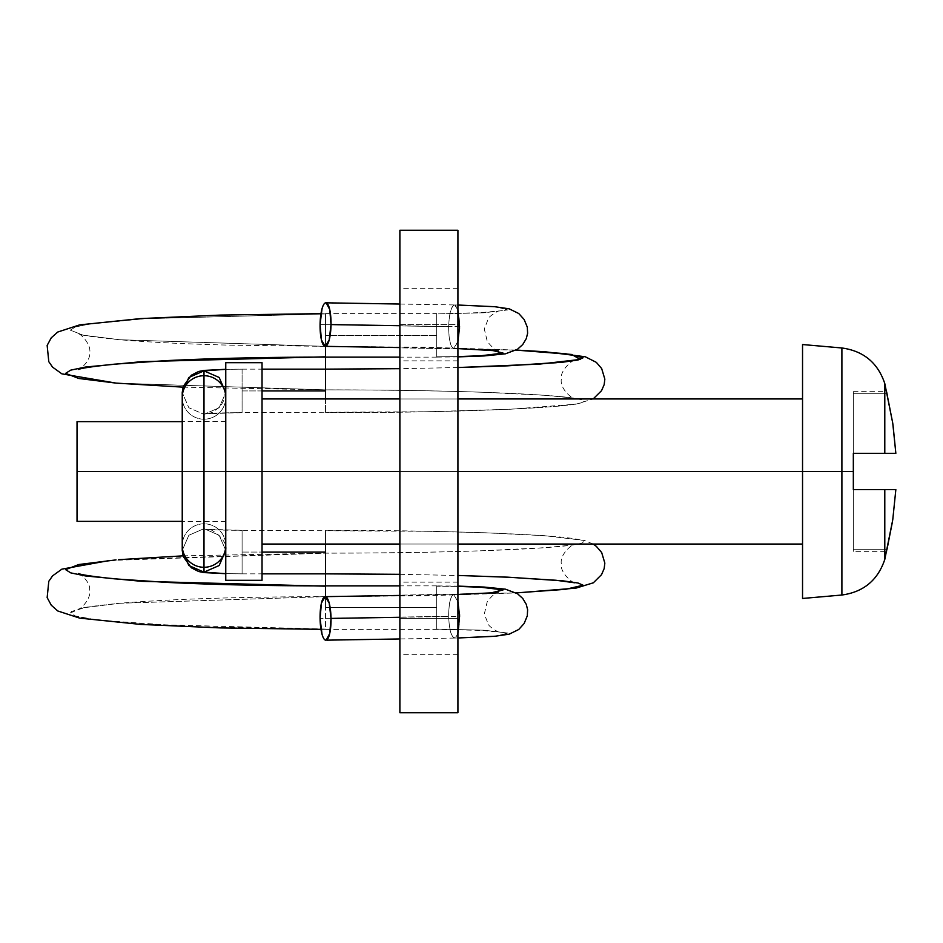 <?xml version="1.0" encoding="UTF-8"?>
<svg xmlns="http://www.w3.org/2000/svg" width="943" height="943" viewBox="0 0 943 943"><rect width="100%" height="100%" fill="white"/><g stroke="black" fill="none" stroke-linecap="round" stroke-linejoin="round"><path stroke-width="0.71" stroke-dasharray="4.71 3.54" d="M109.636 560.484L325.524 553.14C463.308 553.282 586.145 547.836 583.08 541.742C586.204 535.648 463.378 530.202 325.524 530.343L325.524 552.079L242.092 552.079L242.092 530.343C219.012 530.237 206.317 529.671 203.994 528.658L203.994 523.801A21.76 21.748 180 0 1 225.766 545.549A21.76 21.748 -0 0 0 203.994 523.801L203.994 419.199A21.76 21.748 180 0 0 225.766 397.451A21.76 21.748 0 0 1 203.994 419.199L203.994 414.342L219.153 407.741L225.766 392.606L219.153 377.459L203.994 370.858L188.848 377.459L182.235 392.606L188.848 407.741L203.994 414.342L188.848 407.741L182.235 392.512M457.921 601.54L453.536 594.55C450.377 596.306 448.75 603.555 448.656 616.286L320.078 618.419L448.656 616.286C449.281 629.7 451.308 636.949 454.715 638.034C457.803 636.03 459.441 628.781 459.606 616.286L399.879 617.276L459.606 616.286M436.692 586.181L436.692 607.622L325.524 607.622L436.692 607.622L436.692 586.181L457.921 586.405L436.692 586.181L436.692 629.075L484.042 630.207L507.747 633.048L496.183 636.16L507.747 633.048L484.042 630.207L436.692 629.075L436.692 585.898L457.921 586.11M457.921 637.975L454.514 638.046L457.921 632.894M459.547 614.223L457.485 600.361L453.536 594.55L490.867 592.935L453.536 594.55C450.448 596.554 448.821 603.791 448.656 616.286C449.233 629.959 451.249 637.209 454.715 638.034M325.524 544.052L325.524 530.343C463.378 530.202 586.204 535.648 583.08 541.742C586.145 547.836 463.308 553.282 325.524 553.14L325.524 596.624L516.186 592.888L325.524 596.624L325.524 585.862L325.524 607.622L325.524 585.898M183.013 555.851L325.524 553.117L325.524 596.624L119.808 603.261C171.461 599.005 240.029 596.801 325.524 596.648L119.808 603.261L83.196 607.811L70.301 612.844L75.334 616.015L89.95 619.044L145.022 624.313L325.524 629.075L325.524 607.622L325.524 629.346L320.974 629.346M436.692 629.075L436.692 607.622L325.524 607.622L325.524 586.181L325.524 607.622L436.692 607.622L436.692 629.346L481.236 630.407L499.283 632.081C498.399 632.411 488.981 626.859 488.309 624.195L484.313 614.082L487.26 601.587C492.352 595.292 496.23 592.074 498.894 591.933M574.723 582.786C573.768 583.858 559.659 573.049 561.309 563.784C559.659 553.506 573.521 543.439 574.723 544.182C572.201 545.125 560.684 546.386 540.162 547.966L483.818 550.7C437.151 552.28 384.39 553.093 325.524 553.117L325.524 530.343L325.524 552.079L242.092 552.079L262.036 552.079L242.092 552.079L242.092 573.851L225.766 573.686M399.879 574.322L457.921 575.478M118.5 559.682L325.524 553.14L325.524 573.851M593.159 544.052L584.46 540.504L545.019 535.718L485.185 532.771L429.478 531.298L242.092 530.32L208.356 529.318C209.605 527.432 228.784 540.209 225.766 550.394L225.766 392.606L219.153 407.741L203.994 414.342C206.317 413.329 219.012 412.763 242.092 412.657C219.012 412.763 206.317 413.329 203.994 414.342L203.994 528.658L188.848 535.259L182.235 550.394L188.848 565.541L203.994 572.142L219.153 565.541L225.766 550.394L219.153 535.259L203.994 528.658C206.317 529.671 219.012 530.237 242.092 530.343L242.092 573.827L242.092 530.32L242.092 573.827L225.766 573.662L242.092 573.827M457.921 356.89L436.692 357.102L436.692 313.925L484.042 312.793L507.747 309.952L496.183 306.84L507.747 309.952L484.042 312.793L436.692 313.925L436.692 335.378L436.692 313.925L436.692 335.378L325.524 335.378L325.524 313.925L325.524 335.378L436.692 335.378L325.524 335.378L325.524 356.819L325.524 313.925L145.022 318.687L89.95 323.956L75.334 326.985L70.301 330.156L83.196 335.189L119.808 339.739L325.524 346.376L325.524 389.86L116.036 383.106L325.524 389.883C463.308 389.718 586.145 395.164 583.08 401.258C586.204 407.352 463.378 412.798 325.524 412.657L325.524 412.68C463.378 412.798 586.204 407.352 583.08 401.258C586.145 395.164 463.308 389.718 325.524 389.86L325.524 369.149L325.524 390.921L325.524 369.173L325.524 390.921L242.092 390.921L242.092 412.657L242.092 369.173L225.766 369.338L242.092 369.173L242.092 390.921L242.092 369.149L225.766 369.314M242.092 369.173L242.092 412.657L242.092 390.921L325.524 390.921L325.524 412.657L325.524 398.948M574.723 360.214C573.768 359.142 559.659 369.951 561.309 379.216C559.659 389.494 573.521 399.561 574.723 398.818C572.201 397.875 560.684 396.614 540.162 395.034L483.818 392.3C437.151 390.72 384.39 389.907 325.524 389.883L325.524 346.376L516.186 350.112L325.524 346.376L119.808 339.739L83.196 335.189L70.301 330.156L75.334 326.985L89.95 323.956L145.022 318.687L325.524 313.925L325.524 346.352L228.949 345.138C184.404 343.971 148.016 342.168 119.808 339.739C94.217 337.158 80.485 335.213 78.599 333.916C80.12 333.504 91.825 344.171 89.644 353.625C90.151 360.957 80.662 369.137 78.528 369.456M457.921 367.546L399.879 368.678M183.013 387.149L325.524 389.883L325.524 369.149M436.692 356.819L457.921 356.595L436.692 356.819L436.692 335.378L325.524 335.378L325.524 357.102M459.606 326.714L399.879 325.724L459.606 326.714C459.441 314.219 457.803 306.97 454.715 304.966L457.921 305.025L454.715 304.966C451.249 305.791 449.233 313.041 448.656 326.714L320.078 324.581L448.656 326.714C448.75 339.445 450.377 346.694 453.536 348.45L457.485 342.639L459.547 328.777M457.921 310.106L454.715 304.966C451.308 306.051 449.281 313.3 448.656 326.714C448.821 339.209 450.448 346.446 453.536 348.45L490.867 350.065L453.536 348.45L457.921 341.46M498.894 351.067C496.23 350.926 492.352 347.708 487.26 341.413L484.313 328.918L488.309 318.805C488.981 316.141 498.399 310.589 499.283 310.919L481.236 312.593L436.692 313.925M454.715 304.966L457.921 305.013M320.974 313.654L325.524 313.925M225.766 392.606L224.811 398.583L220.556 406.209L213.236 412.008L208.356 413.682L242.092 412.657L426.802 411.749L510.304 409.238L575.973 404.17L593.159 398.948M203.994 419.199A21.76 21.748 0 0 1 182.235 397.451A21.76 21.748 180 0 0 203.994 419.199M203.994 523.801A21.76 21.748 -0 0 0 182.235 545.549A21.76 21.748 180 0 1 203.994 523.801M225.766 550.394L219.153 535.259L203.994 528.658L188.848 535.259L182.235 550.394M78.528 573.544C80.662 573.863 90.151 582.043 89.644 589.375C91.825 598.829 80.12 609.496 78.599 609.084C80.485 607.787 94.217 605.842 119.808 603.261L86.662 607.186L71.197 611.524L75.192 615.968L98.06 620.176L191.936 626.659L325.524 629.075M399.879 324.581L457.921 324.581L457.921 360.863L457.921 324.581L457.921 360.863L457.921 324.581L399.879 324.581L399.879 360.863L399.879 288.31L399.879 324.581L399.879 288.31L399.879 324.581L457.921 324.581L457.921 288.31L457.921 324.581L457.921 288.31L457.921 324.581L399.879 324.581L399.879 288.31L399.879 360.863L399.879 324.581M399.879 618.419L457.921 618.419L457.921 654.69L457.921 618.419L457.921 654.69L457.921 618.419L399.879 618.419L399.879 582.137L399.879 618.419L399.879 582.137L399.879 618.419L457.921 618.419L457.921 582.137L457.921 618.419L457.921 582.137L457.921 618.419L399.879 618.419L399.879 582.137L399.879 618.419M399.879 471.5L457.921 471.5L457.921 544.052L457.921 471.5L457.921 544.052L457.921 471.5L399.879 471.5L399.879 544.052L399.879 398.948L399.879 471.5L399.879 398.948L399.879 471.5L457.921 471.5L457.921 398.948L457.921 471.5L457.921 398.948L457.921 471.5L399.879 471.5L399.879 398.948L399.879 544.052L399.879 471.5L457.921 471.5L457.921 544.052L457.921 398.948L457.921 471.5L399.879 471.5M457.921 230.269L399.879 230.269L457.921 230.269L457.921 712.731L399.879 712.731L457.921 712.731L457.921 230.269M399.879 712.731L399.879 230.269L399.879 712.731M457.921 324.581L457.921 360.863L457.921 324.581M457.921 618.419L457.921 582.137L457.921 618.419M841.899 347.979L841.899 471.5L802.54 471.5L802.54 344.537L802.54 471.5L802.54 398.948L802.54 471.5L225.766 471.5L225.766 421.627L225.766 471.5L77.031 471.5L77.031 421.627L77.031 471.5L225.766 471.5L225.766 362.678L225.766 471.5L262.036 471.5L262.036 398.948L262.036 471.5L802.54 471.5L802.54 544.052L802.54 398.948L802.54 544.052L802.54 471.5L841.899 471.5L841.899 347.979M853.332 391.663L886.939 391.663L892.762 423.242L895.85 453.324L884.793 453.324L884.793 383.577L884.793 453.324L853.332 453.324L853.332 489.606L895.85 489.606L892.762 519.723L886.939 551.337L853.332 551.337M182.235 471.5L225.766 471.5L225.766 521.373L225.766 421.627L225.766 521.373L225.766 471.5L182.235 471.5M262.036 362.678L262.036 580.322L262.036 362.678M884.793 559.423L884.793 489.606L884.793 559.423M802.54 598.463L802.54 471.5L802.54 598.463M225.766 580.322L225.766 471.5L225.766 580.322M77.031 521.373L77.031 471.5L77.031 521.373M841.899 595.021L841.899 471.5L841.899 595.021M886.939 393.75C886.939 390.968 886.939 390.968 886.939 393.75L853.332 393.75C853.332 390.921 853.332 390.921 853.332 393.75L853.332 453.324L895.85 453.324L853.332 453.324L853.332 393.75C853.332 390.968 853.332 390.968 853.332 393.75C853.332 390.968 853.332 390.968 853.332 393.75L886.939 393.75L853.332 393.75L853.332 453.324L853.332 393.75L886.939 393.75L892.997 424.845M895.85 453.324L853.332 453.324L895.85 453.324L853.332 453.324L853.332 489.606L895.85 489.606L853.332 489.606L853.332 549.25L853.332 489.606L895.85 489.606L892.491 521.503M886.939 549.25L853.332 549.25C853.332 552.079 853.332 552.079 853.332 549.25L853.332 489.606L853.332 549.25L886.939 549.25C886.939 552.032 886.939 552.032 886.939 549.25L853.332 549.25C853.332 552.032 853.332 552.032 853.332 549.25C853.332 552.032 853.332 552.032 853.332 549.25L886.939 549.25L887.222 548.095M853.332 489.606L895.85 489.606L853.332 489.606M399.879 595.422L457.921 594.455M436.692 585.862L399.879 585.862M242.092 369.149L262.036 369.149M325.524 313.606L436.692 313.606M457.921 348.545L399.879 347.578M399.879 304.047L454.491 304.943M436.692 357.138L399.879 357.138M516.245 350.065L429.43 347.33L325.524 346.352M242.092 573.851L262.036 573.851M325.524 596.648L426.755 595.717L516.245 592.935M325.524 629.394L436.692 629.394M454.491 638.057L399.879 638.953M457.921 360.863L399.879 360.863M457.921 654.69L399.879 654.69M457.921 544.052L399.879 544.052L457.921 544.052M457.921 398.948L399.879 398.948L457.921 398.948M457.921 582.137L399.879 582.137M457.921 288.31L399.879 288.31M225.766 421.627L182.235 421.627M225.766 521.373L182.235 521.373"/><path stroke-width="1.41" d="M225.766 397.451A21.76 21.748 180 0 0 203.994 375.715L203.994 567.285A21.76 21.748 -0 0 0 225.766 545.549A21.76 21.748 180 0 1 203.994 567.285L203.994 572.142L225.766 573.662L203.994 572.142L203.994 375.715A21.76 21.748 0 0 1 225.766 397.451M320.078 618.419A21.76 5.481 89.1 0 1 325.205 596.648A21.76 5.481 89.1 0 1 331.028 618.419L399.879 617.276L331.028 618.419L329.744 633.448L326.148 640.156C324.592 640.438 323.213 638.446 322.023 634.156L320.078 618.419L321.445 603.025L325.217 596.648L329.19 603.025L331.028 618.419A21.76 5.481 89.1 0 1 326.148 640.156A21.76 5.481 89.1 0 1 320.078 618.419M457.921 632.894L459.606 616.286L457.921 601.54M496.183 636.16L457.921 637.975L496.183 636.16M459.606 616.286L459.547 614.223M498.423 592.074L490.867 592.935L503.114 589.894L480.942 587.241L457.921 586.405L480.942 587.241L503.114 589.894L492.163 592.817L457.921 594.455M325.524 586.181L141.709 581.336L85.624 575.973L70.749 572.872L65.621 569.655L78.752 564.527L116.036 559.894L78.752 564.527L65.621 569.655L70.749 572.872L85.624 575.973L141.709 581.336L325.524 586.181L325.524 596.648M262.036 573.851L325.524 573.851L325.524 585.862L325.524 573.851L399.879 574.346L325.524 573.827L399.879 574.322M457.921 575.454L507.664 577.163L563.254 580.876L578 583.01L583.08 585.226L565.529 589.328L516.186 592.888L565.529 589.328L583.08 585.226L578 583.01L563.254 580.876L507.664 577.163L457.921 575.454L508.607 577.246L555.863 580.251L574.723 582.786M325.524 573.827L325.524 552.079L262.036 552.079L325.524 552.079L325.524 544.052M225.766 573.686L204.018 572.59L198.584 571.505L191.346 567.78L183.237 556.57L182.235 550.394L188.848 565.541L203.994 572.142L219.153 565.541L225.766 550.394M225.766 392.606L219.153 377.459L203.994 370.858L203.994 375.715L203.994 370.858L225.766 369.338L203.994 370.858L188.848 377.459L182.235 392.606L182.235 397.451A21.76 21.748 0 0 1 203.994 375.715A21.76 21.748 180 0 0 182.235 397.451L182.235 545.549A21.76 21.748 -0 0 0 203.994 567.285A21.76 21.748 180 0 1 182.235 545.549L182.235 550.394M325.524 398.948L325.524 390.921L262.036 390.921L325.524 390.921L325.524 369.173L399.879 368.678L325.524 369.173M457.921 367.546L539.596 364.104L580.228 359.436L571.717 354.462L516.186 350.112L565.529 353.672L583.08 357.774L578 359.99L563.254 362.124L507.664 365.837L457.921 367.546L508.607 365.754L555.863 362.749L574.723 360.214M262.036 369.149L325.524 369.149L325.524 357.138L325.524 369.149L399.879 368.654M320.974 313.654L220.45 315.08L140.542 318.593L79.683 324.875L57.735 332.042L51.287 337.783L47.15 345.397L48.8 361.699L52.56 367.122L61.884 373.852L116.036 383.106L78.752 378.473L65.621 373.345L70.749 370.127L85.624 367.027L141.709 361.664L325.524 356.819L141.709 361.664L85.624 367.027L70.749 370.127L65.621 373.345L78.752 378.473L116.036 383.106L183.013 387.149M457.921 305.025L494.651 306.699L457.921 305.025L494.651 306.699L509.161 308.821L518.733 313.5L524.131 319.477L527.278 327.091L527.62 333.256L526.288 338.608L522.752 344.525L517.495 349.275L505.365 353.837L484.007 355.947L457.921 356.89M457.921 356.595L480.942 355.759L503.114 353.106L490.867 350.065L503.114 353.106L480.942 355.759L457.921 356.595M459.547 328.777L457.921 310.106M320.078 324.581A21.76 5.481 90.9 0 1 326.148 302.844A21.76 5.481 90.9 0 1 331.028 324.581L399.879 325.724L331.028 324.581L329.744 309.552L326.148 302.844C324.592 302.562 323.213 304.554 322.023 308.844L320.078 324.581L321.445 339.975L325.217 346.352L329.19 339.975L331.028 324.581A21.76 5.481 90.9 0 1 325.205 346.352A21.76 5.481 90.9 0 1 320.078 324.581M457.921 341.46L459.606 326.714M325.524 346.352L325.524 356.819M118.5 559.682L183.013 555.851M399.879 230.269L457.921 230.269L399.879 230.269L399.879 712.731L457.921 712.731L457.921 230.269L457.921 712.731L399.879 712.731L399.879 230.269M802.54 598.463L841.899 595.021C863.564 592.027 877.862 580.157 884.793 559.423L884.793 489.606L884.793 559.423L892.762 519.723L895.85 489.606L853.332 489.606L853.332 471.5L841.899 471.5L841.899 347.979L841.899 471.5L853.332 471.5L853.332 453.324L884.793 453.324L884.793 383.577L884.793 453.324L895.85 453.324L892.762 423.242L884.793 383.577C877.862 362.843 863.564 350.973 841.899 347.979L802.54 344.537L802.54 471.5L841.899 471.5L841.899 595.021L841.899 471.5L802.54 471.5L802.54 598.463L802.54 471.5L457.921 471.5L802.54 471.5L802.54 344.537M77.031 421.627L77.031 471.5L182.235 471.5L77.031 471.5L77.031 521.373L77.031 421.627L182.235 421.627M225.766 362.678L225.766 471.5L262.036 471.5L262.036 580.322L262.036 362.678L225.766 362.678L225.766 471.5L399.879 471.5L262.036 471.5L262.036 362.678M225.766 471.5L225.766 580.322L225.766 471.5M892.997 424.845L895.85 453.324L892.762 423.242L886.939 393.75C886.939 390.968 886.939 390.968 886.939 393.75M886.939 549.25C886.939 552.032 886.939 552.032 886.939 549.25L892.762 519.723L895.85 489.606L853.332 489.606L853.332 453.324L895.85 453.324M892.491 521.503L887.222 548.095M325.205 596.648L399.879 595.422M494.651 636.301L509.161 634.179L518.733 629.5L524.131 623.523L527.278 615.909L527.62 609.744L526.288 604.392L522.752 598.475L517.495 593.725L505.365 589.163L484.007 587.053L457.921 586.11M399.879 585.862L325.524 585.862M78.528 573.544C81.11 574.806 93.157 576.574 114.669 578.849L166.062 582.361C212.906 584.672 266.056 585.851 325.524 585.898M225.766 369.314L204.018 370.41L198.584 371.495L191.346 375.22L183.237 386.43L182.235 392.512M78.528 369.456C81.11 368.194 93.157 366.426 114.669 364.151L166.062 360.639C212.906 358.328 266.056 357.149 325.524 357.102M498.423 350.926L457.921 348.545M325.983 302.821L399.879 304.047M399.879 347.578L325.205 346.352M399.879 357.138L325.524 357.138M593.159 398.948L601.528 390.697L604.168 384.638L604.84 379.133L601.681 368.572L596.341 362.36L585.214 356.737L544.971 351.751L516.245 350.065M516.245 592.935L575.949 588.137L593.336 582.809L601.528 574.676L604.157 568.617L604.84 563.101L601.681 552.551L596.341 546.339L593.159 544.052M320.974 629.346L220.45 627.92L140.542 624.407L79.683 618.125L57.735 610.958L51.287 605.217L47.15 597.603L48.8 581.301L52.56 575.878L61.884 569.148L109.636 560.484M457.921 637.987L494.556 636.313M399.879 638.953L327.197 640.156M802.54 398.948L457.921 398.948M399.879 398.948L262.036 398.948M802.54 544.052L457.921 544.052M399.879 544.052L262.036 544.052M262.036 580.322L225.766 580.322M182.235 521.373L77.031 521.373"/></g></svg>

